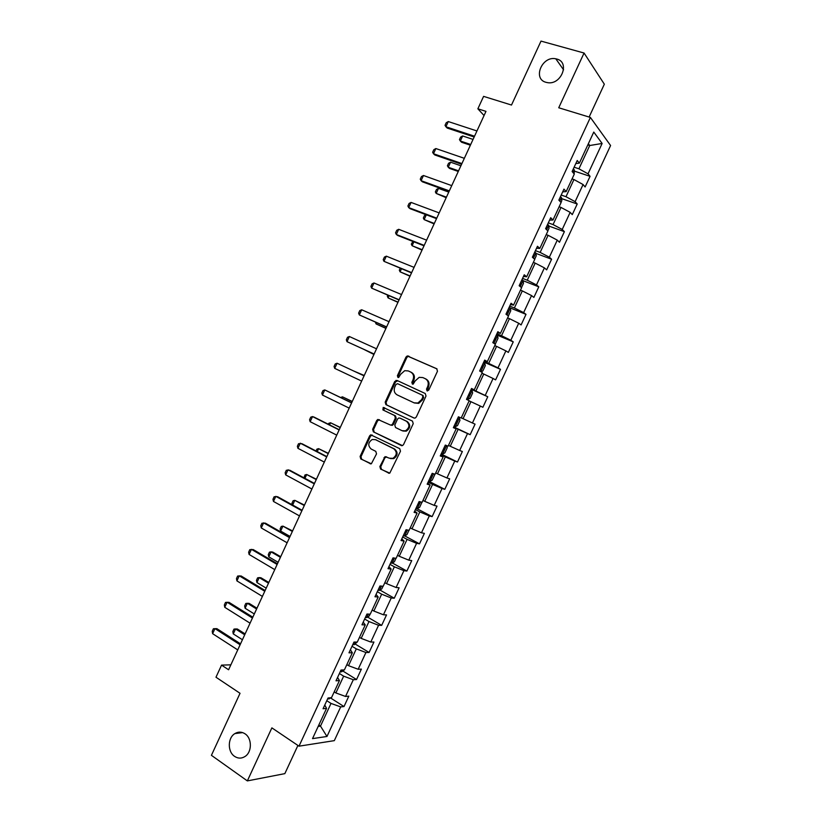 <?xml version="1.0" encoding="UTF-8"?>
<svg xmlns="http://www.w3.org/2000/svg" width="822" height="822" viewBox="0 0 822 822"><rect width="100%" height="100%" fill="white"/><g stroke="black" fill="none" stroke-linecap="round" stroke-linejoin="round"><path stroke-width="1.23" d="M427.05 390.851L428.745 390.121L437.479 371.225L436.708 368.729L407.301 355.926L405.996 357.067L397.406 375.675L397.92 377.401L398.691 377.452L400.674 374.267L404.722 370.681L408.236 370.917L410.579 371.986C413.456 373.712 414.257 376.353 412.973 379.908L411.853 382.333L412.387 384.08L413.189 384.121L415.172 380.925L419.169 377.349L422.827 377.575L425.2 378.654C428.118 380.401 428.93 383.062 427.646 386.648L426.515 389.094L427.05 390.851M245.007 733.799C241.647 731.662 238.288 731.58 234.907 733.584C227.622 737.755 227.396 751.75 234.578 756.363C238.02 758.614 241.483 758.665 244.966 756.517C252.149 752.181 252.138 738.248 245.007 733.799M556.771 59.03L555.806 58.804C542.047 55.649 532.348 78.922 546.014 82.313L547.534 82.642C561.272 85.252 570.304 62.153 556.771 59.03M379.877 466.547L380.607 469.095L389.782 473.133L400.478 451.216L399.728 448.668L370.722 434.817L369.612 435.876L360.098 456.467L360.807 458.984L371.369 463.772L376.517 453.888L375.798 451.36L371.174 449.028C367.691 445.658 368.04 442.483 372.212 439.503L375.5 439.667L393.779 448.761C397.314 452.069 397.026 455.265 392.937 458.327L389.412 458.214L385.056 456.621L379.877 466.547L380.75 466.804L381.48 469.352L389.135 473.267M589.117 117.043L604.334 84.193L584.062 53.029L541.01 41.1L511.5 105.041L483.593 96.369L477.87 108.802L485.977 111.371L228.588 669.766L221.55 665.121L215.981 677.225L240.034 693.295L211.418 755.326L247.35 780.9L284.844 773.636L297.913 745.441M584.062 53.029L558.734 107.764L590.391 117.433L299.002 746.181L271.877 727.871L247.35 780.9M413.918 418.008L415.161 418.059L416.312 416.98L426.012 396.029L425.241 393.512L397.067 380.463L394.714 381.5L385.179 402.143L385.908 404.63L414.093 418.079M413.23 423.638L403.551 444.568L402.461 445.616L373.352 431.827L372.633 429.32L376.702 420.504L377.853 419.436L390.265 424.964L391.488 425.015L392.628 423.957L395.351 418.059L394.611 415.552L382.898 409.921L383.216 407.424L412.48 421.111L413.23 423.638M590.391 117.433L610.582 145.525L334.318 740.643L299.002 746.181M330.444 697.888L343.997 706.56L348.816 696.162L345.538 696.46L353.306 679.732L356.543 679.527L361.372 669.118L358.156 669.262L365.924 652.514L369.099 652.463L373.938 642.044L370.784 642.044L378.572 625.275L381.675 625.357L386.525 614.928L383.432 614.784L391.231 597.995L394.272 598.221L399.122 587.771L396.101 587.494L403.9 570.673L406.88 571.054L411.74 560.594L408.781 560.162L416.59 543.321L419.508 543.845L424.368 533.375L421.481 532.8L429.3 515.939L432.146 516.606L437.016 506.116L434.191 505.396L442.02 488.515L444.805 489.326L449.675 478.825L446.921 477.962L454.761 461.06L457.484 462.015L462.354 451.504L459.662 450.487L467.523 433.564L470.174 434.674L475.054 424.142L472.434 422.981L480.295 406.037L482.874 407.291L487.765 396.749L485.206 395.444L493.077 378.48L495.604 379.877L500.495 369.325L498.009 367.866L505.89 350.881L508.335 352.422L513.247 341.86L510.811 340.257L518.713 323.241L521.097 324.937L526.008 314.353L523.645 312.607L531.546 295.571L533.868 297.42L538.78 286.827L536.489 284.926L544.4 267.869L546.651 269.863L551.583 259.249L549.353 257.204L557.275 240.127L559.463 242.264L564.385 231.65L562.227 229.451L570.16 212.353L572.276 214.634L577.219 204L575.123 201.657L583.065 184.539L585.12 186.974L590.062 176.329L588.038 173.832L602.125 143.46L593.772 132.065L579.366 163.136L577.229 160.495L572.122 171.51L574.29 174.089L566.173 191.608L563.954 189.122L558.857 200.126L561.097 202.541L552.98 220.039L550.699 217.717L545.613 228.701L547.914 230.961L539.818 248.429L537.465 246.271L532.379 257.235L534.762 259.341L526.666 276.788L524.241 274.784L519.165 285.737L521.621 287.69L513.534 305.116L511.037 303.256L505.972 314.199L508.489 315.997L500.423 333.393L497.855 331.698L492.789 342.63L495.389 344.264L487.323 361.639L484.692 360.098L479.627 371.01L482.298 372.489L474.253 389.844L471.54 388.467L466.485 399.369L469.218 400.684L461.183 418.018L458.409 416.795L453.364 427.676L456.169 428.848L453.477 427.44M343.997 706.56L340.688 706.899L326.971 736.481L312.524 738.618L326.55 708.379L323.056 708.749L328.04 698.001L331.502 697.693L339.435 680.595L336.013 680.801L340.996 670.043L344.397 669.889L352.34 652.771L348.98 652.822L353.974 642.054L357.303 642.054L365.256 624.905L361.968 624.812L366.972 614.024L367.917 614.075M456.169 428.848L448.144 446.151L445.298 445.082L440.253 455.953L443.13 456.96L435.115 474.253L432.197 473.328L427.163 484.189L430.112 485.042L422.107 502.304L419.117 501.543L414.093 512.383L417.103 513.092L409.109 530.334L406.058 529.717L401.033 540.547L404.116 541.102L396.132 558.313L393.008 557.861L387.994 568.67L391.149 569.071L383.175 586.261L379.98 585.963L374.976 596.762L378.192 597.008L370.229 614.178L366.972 614.024M339.394 673.506L343.647 676.167L335.869 692.946L334.205 691.877M335.869 692.946L345.538 696.46M343.647 676.167L353.306 679.732M339.435 680.595L337.575 677.441M352.022 646.277L356.306 648.877L348.518 665.676L346.833 664.638M348.518 665.676L358.156 669.262M356.306 648.877L365.924 652.514M352.34 652.771L350.388 649.801M364.66 619.007L368.975 621.555L361.177 638.375L359.481 637.358M361.177 638.375L370.784 642.044M368.975 621.555L378.572 625.275M365.256 624.905L363.211 622.131M377.319 591.706L381.665 594.193L373.856 611.034L372.15 610.037M373.856 611.034L383.432 614.784M381.665 594.193L391.231 597.995M378.192 597.008L376.055 594.429M389.988 564.365L394.365 566.8L386.546 583.661L384.83 582.685M386.546 583.661L396.101 587.494M394.365 566.8L403.9 570.673M391.149 569.071L388.919 566.687M402.677 536.992L407.085 539.366L399.256 556.258L397.529 555.302M399.256 556.258L408.781 560.162M407.085 539.366L416.59 543.321M404.116 541.102L401.794 538.913M415.387 509.589L419.826 511.901L411.986 528.813L410.24 527.888M411.986 528.813L421.481 532.8M419.826 511.901L429.3 515.939M417.103 513.092L414.689 511.099M428.108 482.144L432.578 484.405L424.727 501.328L422.97 500.423M424.727 501.328L434.191 505.396M432.578 484.405L442.02 488.515M430.112 485.042L427.604 483.244M440.849 454.669L445.349 456.868L437.489 473.821L435.722 472.938M437.489 473.821L446.921 477.962M445.349 456.868L454.761 461.06M443.13 456.96L440.53 455.357M453.6 427.152L458.131 429.3L450.261 446.264L448.483 445.411M450.261 446.264L459.662 450.487M458.131 429.3L467.523 433.564M469.136 400.869L470.934 401.691L463.053 418.686L461.265 417.843M463.053 418.686L472.434 422.981M470.934 401.691L480.295 406.037M481.949 373.25L483.757 374.041L475.866 391.056L471.294 389.001M475.866 391.056L485.206 395.444M483.757 374.041L493.077 378.48M474.253 389.844L471.427 388.714M494.772 345.589L496.591 346.37L488.689 363.406L484.086 361.403M488.689 363.406L498.009 367.866M496.591 346.37L505.89 350.881M487.323 361.639L484.415 360.704M507.606 317.898L509.445 318.648L501.533 335.715L496.899 333.763M501.533 335.715L510.811 340.257M509.445 318.648L518.713 323.241M500.423 333.393L497.413 332.653M520.47 290.176L522.309 290.896L514.387 307.983L509.722 306.092M514.387 307.983L523.645 312.607M522.309 290.896L531.546 295.571M513.534 305.116L510.431 304.572M533.334 262.403L535.194 263.112L527.262 280.22L522.576 278.391M527.262 280.22L536.489 284.926M535.194 263.112L544.4 267.869M526.666 276.788L523.47 276.449M546.229 234.609L548.099 235.287L540.157 252.416L535.43 250.648M540.157 252.416L549.353 257.204M548.099 235.287L557.275 240.127M539.818 248.429L536.53 248.285M559.135 206.774L561.015 207.432L553.062 224.581L548.315 222.875M553.062 224.581L562.227 229.451M561.015 207.432L570.16 212.353M552.98 220.039L549.599 220.09M572.061 178.898L573.951 179.535L565.988 196.705L561.2 195.061M565.988 196.705L575.123 201.657M573.951 179.535L583.065 184.539M566.173 191.608L562.69 191.865M587.822 144.908L589.734 145.515L578.935 168.798L574.116 167.205M578.935 168.798L588.038 173.832M588.367 143.727L589.734 145.515L602.125 143.46M579.366 163.136L575.79 163.588M230.859 664.834L221.55 665.121M477.87 108.802L484.055 115.542M318.833 725.014L320.498 726.103L331.009 703.416L326.786 700.704M318.196 726.401L320.498 726.103L326.971 736.481M331.009 703.416L340.688 706.899M326.55 708.379L324.782 705.029M574.444 171.14L590.062 176.329M561.58 198.595L577.219 204M548.736 225.999L564.385 231.65M535.893 253.361L551.583 259.249M523.059 280.692L538.78 286.827M510.02 307.88L526.008 314.353M496.426 334.79L513.247 341.86M483.788 362.04L500.495 369.325M471.17 389.268L487.765 396.749M453.723 426.895L470.174 434.674M441.147 454.032L457.484 462.015M428.581 481.137L444.805 489.326M416.908 508.664L432.146 516.606M404.732 535.903L419.508 543.845M392.341 562.988L406.88 571.054M379.949 590.042L394.272 598.221M367.557 617.055L381.675 625.357M355.186 644.037L369.099 652.463M342.805 670.978L356.543 679.527M427.491 390.953L428.457 387.028C429.731 383.453 428.92 380.792 426.002 379.045L425.406 378.757M410.784 372.089L411.401 372.387C414.278 374.102 415.069 376.743 413.805 380.298L412.839 384.172M437.037 368.924L408.123 356.347L406.828 357.488L398.238 376.065L398.382 377.504M397.807 380.802L395.557 381.881L386.042 402.503L386.761 404.979L414.309 418.131M422.888 396.944L422.354 395.187L397.632 383.71L395.988 384.429L394.807 386.967C393.543 390.501 394.324 393.152 397.16 394.899L414.021 402.821L417.895 403.016L421.696 399.523L422.888 396.944L423.7 397.314L422.354 395.187M397.632 383.71L423.166 395.557M414.309 402.955L418.717 403.376L422.508 399.882L421.696 399.523M423.7 397.314L422.508 399.882M401.732 445.73L373.352 431.827M379.425 419.682L377.575 420.823L373.507 429.639L374.226 432.136M390.532 425.056L392.341 425.344L393.481 424.275L396.194 418.388L395.464 415.881L382.898 409.921M384.552 407.712L383.761 410.26M402.04 430.687L405.431 430.831C409.685 427.779 410.014 424.584 406.417 421.234L399.893 418.09L398.67 418.028L397.519 419.107L394.796 425.005L395.536 427.522L402.04 430.687M402.883 431.005L406.274 431.149C410.517 428.098 410.846 424.902 407.25 421.563L406.417 421.234M400.53 418.336L407.25 421.563M386.576 456.785L384.85 457.926L380.75 466.804M390.46 458.573L393.789 458.604C397.879 455.542 398.167 452.357 394.642 449.048L393.779 448.761M375.438 439.626L394.642 449.048M372.243 435.033L370.486 436.174L360.992 456.744L361.701 459.251L370.773 463.885M574.188 173.966L574.311 169.856L573.283 168.993M473.051 139.421L462.652 135.959L460.33 141.014L470.708 144.487M462.652 135.959L460.628 137.089L459.467 139.606L460.33 141.014L461.594 142.257L470.379 145.206M474.52 136.226L445.894 126.752L445.031 125.334L446.223 122.745L448.288 121.564L476.945 130.965M448.288 121.564L445.894 126.752L447.23 128.068L474.171 136.997M560.994 202.428L561.827 200.63L561.457 197.568L560.429 196.735M559.494 200.815L558.857 200.116M460.895 165.777L450.569 162.191L448.247 167.236L458.563 170.842M450.569 162.191L448.565 163.27L447.404 165.787L448.247 167.236L449.542 168.418L458.275 171.469M547.812 230.859L549.034 228.218L548.634 225.238L547.575 224.447M546.486 229.554L546.014 227.817M448.761 192.101L438.506 188.392L436.184 193.427L446.428 197.167M438.506 188.392L436.523 189.42L435.362 191.927L436.184 193.427L446.182 197.712M461.913 163.568L433.482 153.735L432.639 152.265L433.831 149.676L435.865 148.546L464.338 158.317M435.865 148.546L433.482 153.735L434.838 154.978L461.604 164.246M449.326 190.879L421.08 180.686L420.268 179.165L421.46 176.576L423.464 175.497L451.751 185.628M423.464 175.497L421.08 180.686L422.477 181.857L449.059 191.464M534.649 259.249L536.263 255.765L535.821 252.868L534.752 252.118M533.108 257.882L533.704 255.848L533.19 255.488M426.33 214.809L424.131 219.597L434.314 223.45M426.115 214.727L424.491 215.528L423.34 218.046L424.131 219.597L434.098 223.913M521.497 287.597L523.501 283.282L523.028 280.466L521.939 279.757M519.391 285.244L520.912 283.477L520.377 283.117M413.887 241.832L412.089 245.727L422.21 249.713M412.87 241.432L411.319 244.124L412.089 245.727L422.035 250.083M508.376 315.905L510.76 310.767L510.246 308.034L509.147 307.356M506.599 312.843L508.14 311.076L507.585 310.716M401.455 268.815L400.067 271.825L410.127 275.935M400.191 268.301L399.328 270.171L400.067 271.825L409.993 276.223M436.759 218.159L408.688 207.596L407.907 206.024L409.089 203.445L411.072 202.418L439.174 212.908M411.072 202.418L408.688 207.596L410.116 208.706L436.533 218.652M424.203 245.398L396.327 234.476L395.557 232.852L396.749 230.273L398.701 229.307L426.608 240.158M398.701 229.307L396.327 234.476L397.776 235.513L424.018 245.799M411.658 272.606L383.966 261.324L383.227 259.649L384.419 257.07L386.34 256.166L414.072 267.376M386.34 256.166L383.966 261.324L411.514 272.914M494.721 343.843L495.584 343.483L498.029 338.212L497.485 335.561L496.365 334.924M495.214 338.5L493.827 340.4M389.042 295.766L388.066 297.893L398.043 302.126M387.779 295.232L387.337 296.187L388.066 297.893L397.951 302.332M399.132 299.773L371.626 288.132L370.917 286.405L372.099 283.837L374 282.984L401.537 294.553M374 282.984L371.626 288.132L399.03 299.999M480.932 371.739L482.884 370.886L485.319 365.626L484.733 363.057L483.603 362.461M481.065 367.927L482.637 366.17L482.041 365.811M376.64 322.686L376.065 323.919L385.991 328.286M375.387 322.132L376.065 323.919L385.939 328.41M386.628 326.909L359.306 314.918L358.618 313.131L359.8 310.562L361.67 309.771L389.032 321.7M361.67 309.771L359.306 314.918L386.566 327.043M466.762 398.773L467.923 399.307L470.194 398.259L472.629 392.998L472.003 390.512L470.852 389.947M467.923 399.307L466.773 398.752M468.324 395.413L469.917 393.656L469.3 393.296M364.259 349.566L373.948 354.416M363.889 349.401L373.928 354.457M374.133 354.015L346.997 341.664L346.339 339.825L347.521 337.267L349.36 336.517L376.527 348.805M349.36 336.517L346.997 341.664L374.113 354.056M454.042 426.207L455.224 426.721L457.515 425.591L459.95 420.34L459.293 417.936L458.121 417.412M459.293 417.936L458.131 417.391M456.015 423.053L457.207 421.111L456.57 420.751M364.249 375.469L354.261 371.256M364.228 375.5L353.912 371.092M334.708 368.379L334.071 366.489L335.242 363.93L337.071 363.242L364.064 375.849L337.071 363.242L334.708 368.379L361.649 381.089M446.675 445.596L447.291 447.641L444.856 452.891L442.524 454.093L441.332 453.621M442.883 450.281L444.507 448.535L443.859 448.175M340.678 397.478L342.476 396.851L341.911 398.074M352.268 401.455L342.476 396.851L352.206 401.568M349.196 408.123L322.43 395.053L321.813 393.122L322.995 390.563L324.782 389.926L351.641 402.801M322.43 395.053L324.782 389.926L351.59 402.924M434.355 474.006L434.653 474.911L432.218 480.151L429.855 481.435L428.642 480.993M430.183 477.664L431.827 475.917M328.348 424.255L328.779 423.32L330.536 422.765L329.571 424.871M340.298 427.409L330.536 422.765L340.205 427.604M336.743 435.126L310.161 421.696L309.575 419.713L310.757 417.155L312.524 416.579L314.189 417.155L339.239 429.721M310.161 421.696L312.524 416.579L339.137 429.937M421.963 502.273L419.59 507.38L417.186 508.746L415.963 508.335M417.514 505.016L419.169 503.259M316.028 450.99L316.881 449.151L318.607 448.658L317.241 451.617M328.348 453.333L318.607 448.658L328.225 453.621M324.32 462.087L297.924 448.319L297.358 446.274L298.53 443.716L301.962 443.705L326.848 456.6M297.924 448.319L300.277 443.202L326.704 456.909M408.966 530.303L406.982 534.577L404.547 536.016L403.304 535.646M404.845 532.327L406.52 530.57L405.821 530.221M303.965 477.829L304.993 474.952L306.698 474.51L304.931 478.342M316.419 479.226L306.698 474.51L316.244 479.596M311.898 489.018L285.686 474.89L285.152 472.804L286.323 470.256L289.765 470.225L314.466 483.449M285.686 474.89L288.039 469.783L314.292 483.85M395.988 558.292L394.396 561.734L391.919 563.245L390.666 562.926M392.207 559.597L393.954 558.004M292.427 504.913L291.985 503.198L293.125 500.721L294.81 500.331L292.642 505.037M304.5 505.088L294.81 500.331L304.284 505.54M299.506 515.918L273.469 501.441L272.955 499.293L274.127 496.755L277.569 496.704L302.106 510.267M273.469 501.441L275.822 496.334L301.89 510.75M383.021 586.25L381.819 588.86L379.312 590.453L378.038 590.155M379.569 586.846L381.192 586.076M292.591 530.92L282.922 526.111L280.641 531.074L290.053 536.427M280.641 531.074L280.127 528.926L281.268 526.46L282.922 526.111L292.344 531.454M287.114 542.787L261.273 527.95L260.78 525.761L261.951 523.213L265.393 523.162L289.765 537.043M261.273 527.95L263.615 522.854L289.498 537.619M370.075 614.168L369.253 615.945L366.715 617.62L365.42 617.363M280.703 556.71L272.77 552.096L271.065 551.87L268.784 556.823L278.124 562.299M268.784 556.823L268.291 554.634L269.431 552.168L271.065 551.87L280.415 557.326M274.753 569.615L249.087 554.439L248.624 552.189L249.785 549.651L253.238 549.579L277.435 563.8M249.087 554.439L251.429 549.343L277.127 564.457M357.149 642.054L354.138 644.746L352.833 644.53M268.825 582.479L260.954 577.763L259.207 577.599L256.926 582.541L266.205 588.151M256.926 582.541L256.464 580.311L257.605 577.845L259.207 577.599L268.496 583.178M262.403 596.412L236.911 580.887L236.469 578.585L237.64 576.047L241.093 575.965L265.116 590.515M236.911 580.887L239.253 575.801L264.776 591.265M344.233 669.899L341.572 671.841L340.246 671.666M256.957 608.218L249.138 603.389L247.371 603.297L245.1 608.239L254.306 613.962M245.1 608.239L244.658 605.948L245.788 603.482L247.371 603.297L256.598 608.999M250.063 623.179L224.755 607.294L224.344 604.951L225.505 602.413L228.968 602.321L252.816 617.188M224.755 607.294L227.098 602.218L252.436 618.031M330.598 697.775L329.026 698.906L327.69 698.762M245.11 633.926L237.342 628.994L235.544 628.964L233.273 633.896L242.428 639.742M233.273 633.896L232.852 631.563L233.993 629.097L235.544 628.964L244.709 634.789M237.743 649.904L212.621 633.68L212.23 631.286L213.391 628.748L216.854 628.645L240.538 643.842M212.621 633.68L214.953 628.604L240.106 644.767M428.457 387.028L427.646 386.648M412.685 382.723L411.853 382.333M413.805 380.298L412.973 379.908M398.238 376.065L397.406 375.675M406.828 357.488L405.996 357.067M409.181 356.429L408.359 356.008M427.327 389.474L426.515 389.094M386.761 404.979L385.908 404.63M386.042 402.503L385.179 402.143M395.557 381.881L394.714 381.5M373.507 429.639L372.633 429.32M377.575 420.823L376.702 420.504M393.481 424.275L392.628 423.957M396.194 418.388L395.351 418.059M395.464 415.881L394.611 415.552M400.735 418.419L399.893 418.09M384.85 457.926L383.987 457.649M376.373 439.965L375.5 439.667M370.609 463.885L370.085 463.721M361.701 459.251L360.807 458.984M360.992 456.744L360.098 456.467M370.486 436.174L369.612 435.876M388.991 473.256L388.426 473.092M381.48 469.352L380.607 469.095M573.068 172.63L574.311 169.938M559.833 201.174L561.467 197.64M546.62 229.687L548.644 225.31M533.416 258.159L535.831 252.94M520.234 286.59L523.039 280.538M507.071 314.98L510.257 308.106M493.919 343.339L497.495 335.633M480.788 371.657L484.754 363.118M467.985 399.276L472.023 390.573M455.275 426.69L459.303 417.997M442.585 454.063L446.531 445.545M429.906 481.404L433.471 473.729M417.247 508.705L420.422 501.882M404.609 535.975L407.383 529.985M391.981 563.214L394.375 558.056M379.374 590.412L381.367 586.096M366.776 617.579L368.39 614.096M354.2 644.705L355.423 642.054M341.633 671.8L342.476 669.981M329.088 698.864L329.55 697.868M242.644 732.608L234.907 733.584M563.573 69.798L555.806 58.804M408.123 356.347L407.301 355.926M396.8 380.771L395.957 380.391M418.717 403.376L417.895 403.016M378.726 419.765L377.853 419.436M392.341 425.344L391.488 425.015M384.08 407.763L383.216 407.424M406.274 431.149L405.431 430.831M385.919 456.898L385.056 456.621M393.789 458.604L392.937 458.327M371.606 435.126L370.722 434.817M545.952 227.971L546.507 228.177M533.129 255.621L533.704 255.848M520.316 283.251L520.912 283.477M507.534 310.829L508.14 311.076M494.762 338.376L495.378 338.643M482.011 365.893L482.637 366.17M469.27 393.368L469.917 393.656M456.549 420.802L457.207 421.111M443.849 448.206L444.507 448.535M405.976 530.282L406.52 530.57"/></g></svg>

